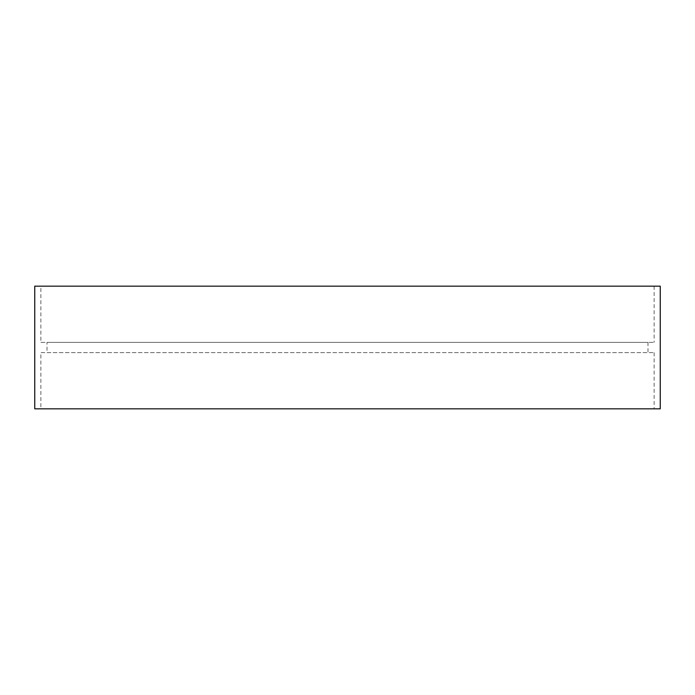 <?xml version="1.0" encoding="UTF-8"?>
<svg xmlns="http://www.w3.org/2000/svg" width="695" height="695" viewBox="0 0 695 695"><rect width="100%" height="100%" fill="white"/><g stroke="black" fill="none" stroke-linecap="round" stroke-linejoin="round"><path stroke-width="0.52" stroke-dasharray="3.48 2.61" d="M40.883 408.825L654.117 408.825L40.883 408.825L40.883 352.608L654.117 352.608L40.883 352.608M660.25 408.825L34.75 408.825M47.017 352.608L647.983 352.608L47.017 352.608L47.017 342.392L647.983 342.392L47.017 342.392M40.883 342.392L654.117 342.392L40.883 342.392L40.883 286.175L654.117 286.175L40.883 286.175M660.25 286.175L34.75 286.175M654.117 352.608L654.117 408.825M647.983 342.392L647.983 352.608M654.117 286.175L654.117 342.392"/><path stroke-width="1.04" d="M34.75 408.825L660.25 408.825L660.25 286.175L34.75 286.175L34.75 408.825"/></g></svg>
